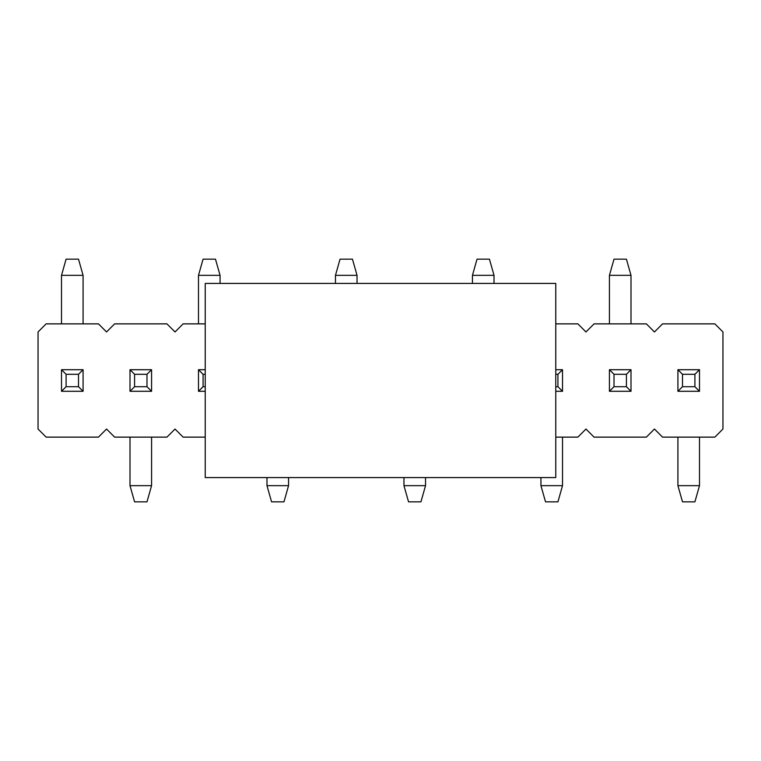 <?xml version="1.0" encoding="UTF-8"?>
<svg xmlns="http://www.w3.org/2000/svg" width="761" height="761" viewBox="0 0 761 761"><rect width="100%" height="100%" fill="white"/><g stroke="black" fill="none" stroke-linecap="round" stroke-linejoin="round"><path stroke-width="1.14" d="M555.768 323.872L577.884 323.872L585.97 331.967L594.056 323.872L646.374 323.872L654.46 331.967L662.546 323.872L714.864 323.872L722.95 331.967L722.95 429.033L714.864 437.128L662.546 437.128L654.46 429.033L646.374 437.128L594.056 437.128L585.97 429.033L577.884 437.128L555.768 437.128M205.232 323.872L183.116 323.872L175.03 331.967L166.944 323.872L114.626 323.872L106.54 331.967L98.454 323.872L46.136 323.872L38.05 331.967L38.05 429.033L46.136 437.128L98.454 437.128L106.54 429.033L114.626 437.128L166.944 437.128L175.03 429.033L183.116 437.128L205.232 437.128M205.232 477.575L205.232 283.425L555.768 283.425L555.768 477.575L205.232 477.575M694.907 386.702L694.907 374.298L682.503 374.298L682.503 386.702L694.907 386.702L699.492 391.287L699.492 369.713L694.907 374.298M682.503 386.702L677.918 391.287L699.492 391.287M699.492 369.713L677.918 369.713L682.503 374.298M699.492 437.128L699.492 485.661L677.918 485.661L677.918 437.128M677.918 391.287L677.918 369.713M699.492 485.661L694.907 501.841L682.503 501.841L677.918 485.661M555.768 386.702L557.927 386.702L557.927 374.298L555.768 374.298M555.768 391.287L562.512 391.287L557.927 386.702M562.512 391.287L562.512 369.713L557.927 374.298M562.512 369.713L555.768 369.713M562.512 437.128L562.512 485.661L540.938 485.661L540.938 477.575M562.512 485.661L557.927 501.841L545.523 501.841L540.938 485.661M425.532 477.575L425.532 485.661L403.958 485.661L403.958 477.575M425.532 485.661L420.947 501.841L408.543 501.841L403.958 485.661M288.552 477.575L288.552 485.661L266.978 485.661L266.978 477.575M288.552 485.661L283.967 501.841L271.563 501.841L266.978 485.661M146.987 386.702L146.987 374.298L134.583 374.298L134.583 386.702L146.987 386.702L151.572 391.287L151.572 369.713L146.987 374.298M134.583 386.702L129.998 391.287L151.572 391.287M151.572 369.713L129.998 369.713L134.583 374.298M151.572 437.128L151.572 485.661L129.998 485.661L129.998 437.128M129.998 391.287L129.998 369.713M151.572 485.661L146.987 501.841L134.583 501.841L129.998 485.661M614.013 374.298L614.013 386.702L626.417 386.702L626.417 374.298L614.013 374.298L609.428 369.713L609.428 391.287L614.013 386.702M626.417 374.298L631.002 369.713L609.428 369.713M609.428 391.287L631.002 391.287L626.417 386.702M609.428 323.872L609.428 275.339L631.002 275.339L631.002 323.872M631.002 369.713L631.002 391.287M609.428 275.339L614.013 259.159L626.417 259.159L631.002 275.339M472.448 283.425L472.448 275.339L494.022 275.339L494.022 283.425M472.448 275.339L477.033 259.159L489.437 259.159L494.022 275.339M335.468 283.425L335.468 275.339L357.042 275.339L357.042 283.425M335.468 275.339L340.053 259.159L352.457 259.159L357.042 275.339M205.232 374.298L203.073 374.298L203.073 386.702L205.232 386.702M205.232 369.713L198.488 369.713L203.073 374.298M198.488 369.713L198.488 391.287L203.073 386.702M198.488 391.287L205.232 391.287M198.488 323.872L198.488 275.339L220.062 275.339L220.062 283.425M198.488 275.339L203.073 259.159L215.477 259.159L220.062 275.339M66.093 374.298L66.093 386.702L78.497 386.702L78.497 374.298L66.093 374.298L61.508 369.713L61.508 391.287L66.093 386.702M78.497 374.298L83.082 369.713L61.508 369.713M61.508 391.287L83.082 391.287L78.497 386.702M61.508 323.872L61.508 275.339L83.082 275.339L83.082 323.872M83.082 369.713L83.082 391.287M61.508 275.339L66.093 259.159L78.497 259.159L83.082 275.339"/></g></svg>
